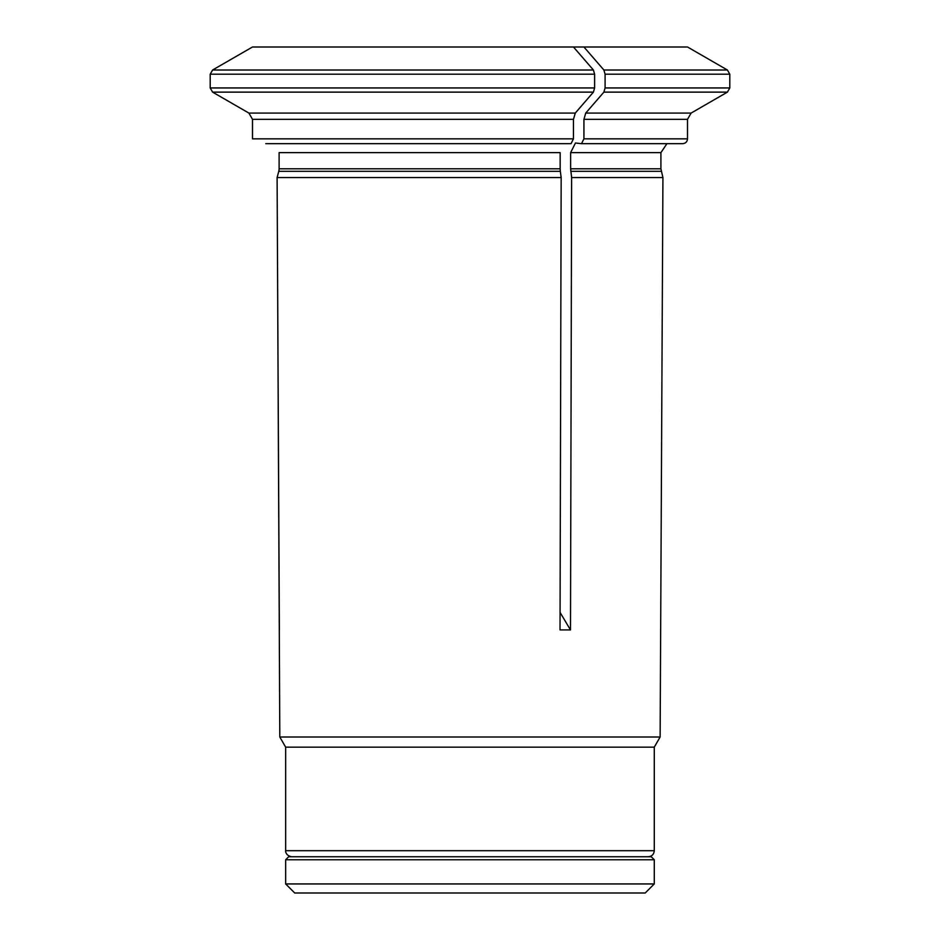 <?xml version="1.0" encoding="UTF-8"?>
<svg xmlns="http://www.w3.org/2000/svg" width="940" height="940" viewBox="0 0 940 940"><rect width="100%" height="100%" fill="white"/><g stroke="black" fill="none" stroke-linecap="round" stroke-linejoin="round"><path stroke-width="1.41" d="M654.275 859.759L285.654 859.759L288.674 856.74L651.255 856.74L654.275 859.759L654.275 883.941L285.654 883.941L285.654 859.759M285.654 883.941L294.725 893L645.204 893L654.275 883.941M560.076 612.445L570.498 629.929L571.626 177.566L570.627 168.8L570.627 152.633L575.468 142.986L581.508 143.691L583.928 138.85L583.928 119.345L585.738 113.07A980729.413 490364.7 -90 0 0 603.88 92.132L605.09 87.949L729.804 87.949L729.804 74.201L727.395 70.007L603.88 70.007A955425.024 477712.512 -90 0 0 583.94 47L252.472 47A955424.66 955424.66 0 0 0 212.605 70.007A955425.024 955425.024 0 0 1 252.472 47M603.88 70.007L605.09 74.201L605.09 87.949M648.224 856.74C651.902 856.387 653.911 854.366 654.275 850.7L654.275 747.159L660.127 737.019L279.803 737.019L277.1 177.566L278.781 171.303A9.659 9.659 0 0 0 279.11 168.8L279.11 152.633L279.11 168.8L560.158 168.8L560.158 152.633L279.11 152.633M248.877 113.07L575.28 113.07A980729.883 490364.947 -90 0 0 593.41 92.132L212.605 92.132A980729.413 980729.413 0 0 0 248.877 113.07L252.508 119.345L252.508 138.85L252.508 119.345L248.877 113.07A980729.413 980729.413 0 0 1 212.605 92.132L210.196 87.949L594.62 87.949L594.62 74.201L593.41 70.007A955424.66 477712.336 -90 0 0 573.471 47M594.62 74.201L210.196 74.201L210.196 87.949L210.196 74.201L212.605 70.007L593.41 70.007M575.28 113.07L573.459 119.345L573.459 138.85L252.508 138.85M573.459 138.85L571.038 143.691L265.762 143.691M583.94 47L687.539 47L727.395 70.007M279.368 629.929L277.1 177.566L278.781 171.303L560.322 171.303L560.158 168.8M560.322 171.303L561.168 177.566L560.029 629.929L570.498 629.929M593.41 92.132L594.62 87.949M561.168 177.566L277.1 177.566M654.275 747.159L285.654 747.159L279.803 737.019M583.928 138.85L687.504 138.85C687.222 141.787 685.613 143.397 682.675 143.691L581.508 143.691M570.627 168.8L660.914 168.8L662.923 177.566L571.626 177.566M573.459 119.345L252.508 119.345M687.504 138.85L687.504 119.345L583.928 119.345M605.09 74.201L729.804 74.201M585.738 113.07L691.135 113.07L727.395 92.132L603.88 92.132M654.275 850.7L285.654 850.7C285.431 850.312 285.267 855.635 291.705 856.74M660.914 168.8L660.914 152.633L570.627 152.633M661.243 171.303L570.792 171.303M727.395 92.132L729.804 87.949M285.654 850.7L285.654 747.159M687.504 119.345L691.135 113.07M660.914 152.633L666.918 143.691M660.127 737.019L662.923 177.566"/></g></svg>
